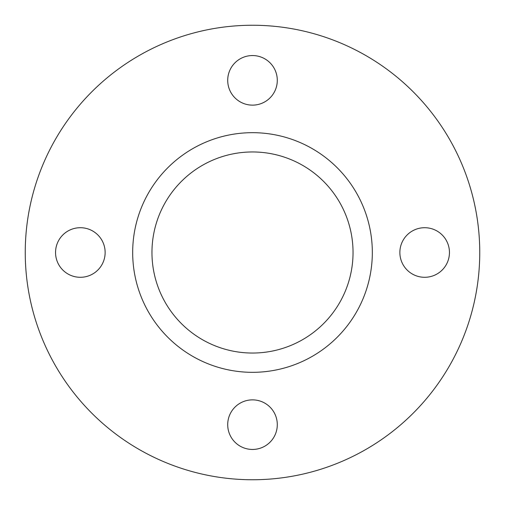 <?xml version="1.0" encoding="UTF-8"?>
<svg xmlns="http://www.w3.org/2000/svg" width="505" height="505" viewBox="0 0 505 505"><rect width="100%" height="100%" fill="white"/><g stroke="black" fill="none" stroke-linecap="round" stroke-linejoin="round"><path stroke-width="0.76" d="M252.5 151.961A100.539 100.539 0 0 0 151.961 252.5A100.539 100.539 0 0 0 252.5 353.039A100.539 100.539 0 0 0 353.039 252.5A100.539 100.539 0 0 0 252.5 151.961M252.5 372.324A119.824 119.824 0 0 0 372.324 252.5A119.824 119.824 0 0 0 252.5 132.676A119.824 119.824 0 0 0 132.676 252.5A119.824 119.824 0 0 0 252.5 372.324M55.55 252.5A24.789 24.789 0 0 0 80.339 277.289A24.789 24.789 0 0 0 105.135 252.5A24.789 24.789 0 0 0 80.339 227.711A24.789 24.789 0 0 0 55.55 252.5M252.5 449.45A24.789 24.789 0 0 0 277.289 424.661A24.789 24.789 0 0 0 252.5 399.865A24.789 24.789 0 0 0 227.711 424.661A24.789 24.789 0 0 0 252.5 449.45M449.45 252.5A24.789 24.789 0 0 0 424.661 227.711A24.789 24.789 0 0 0 399.865 252.5A24.789 24.789 0 0 0 424.661 277.289A24.789 24.789 0 0 0 449.45 252.5M252.5 55.55A24.789 24.789 0 0 0 227.711 80.339A24.789 24.789 0 0 0 252.5 105.135A24.789 24.789 0 0 0 277.289 80.339A24.789 24.789 0 0 0 252.5 55.55M252.5 479.75A227.25 227.25 0 0 0 479.75 252.5A227.25 227.25 0 0 0 252.5 25.25A227.25 227.25 0 0 0 25.25 252.5A227.25 227.25 0 0 0 252.5 479.75"/></g></svg>
